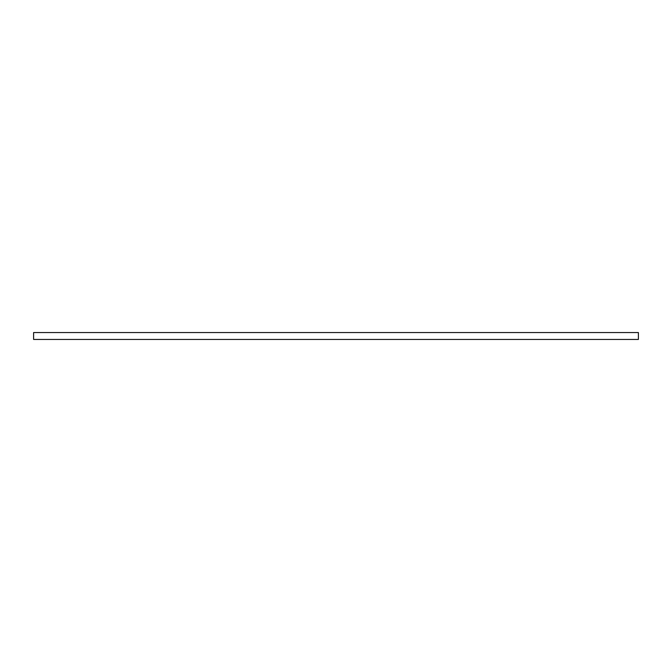 <?xml version="1.0" encoding="UTF-8"?>
<svg xmlns="http://www.w3.org/2000/svg" width="672" height="672" viewBox="0 0 672 672"><rect width="100%" height="100%" fill="white"/><g stroke="black" fill="none" stroke-linecap="round" stroke-linejoin="round"><path stroke-width="1.01" d="M33.6 339.436L33.6 332.564L638.4 332.564L638.4 339.436L33.6 339.436"/></g></svg>
